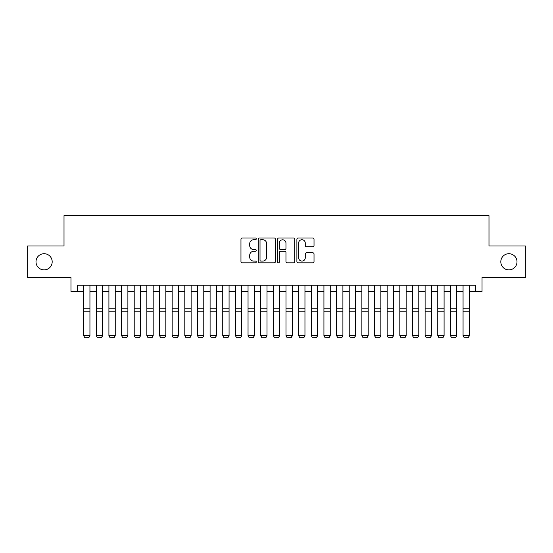 <?xml version="1.0" encoding="UTF-8"?>
<svg xmlns="http://www.w3.org/2000/svg" width="553" height="553" viewBox="0 0 553 553"><rect width="100%" height="100%" fill="white"/><g stroke="black" fill="none" stroke-linecap="round" stroke-linejoin="round"><path stroke-width="0.83" d="M256.267 238.868A0.871 0.871 0 0 0 255.396 238.004L242.207 238.004A1.244 1.244 0 0 0 240.963 239.242L240.963 261.59A1.244 1.244 0 0 0 242.207 262.834L255.396 262.834A0.871 0.871 0 0 0 256.267 261.963A0.871 0.871 0 0 0 255.396 261.092L253.689 261.092A3.975 3.975 0 0 1 249.714 257.117L249.714 255.258A3.975 3.975 0 0 1 253.689 251.283L255.396 251.283A0.871 0.871 0 0 0 256.267 250.419A0.871 0.871 0 0 0 255.396 249.548L253.689 249.548A3.975 3.975 0 0 1 249.714 245.573L249.714 243.714A3.975 3.975 0 0 1 253.689 239.739L255.396 239.739A0.871 0.871 0 0 0 256.267 238.868M500.811 261.797A8.095 8.095 0 0 0 508.905 269.892A8.095 8.095 0 0 0 517 261.797A8.095 8.095 0 0 0 508.905 253.703A8.095 8.095 0 0 0 500.811 261.797M36 261.797A8.095 8.095 0 0 0 44.095 269.892A8.095 8.095 0 0 0 52.189 261.797A8.095 8.095 0 0 0 44.095 253.703A8.095 8.095 0 0 0 36 261.797M312.784 246.756A1.244 1.244 0 0 0 314.021 245.511L314.021 239.242A1.244 1.244 0 0 0 312.784 238.004L298.136 238.004A1.244 1.244 0 0 0 296.892 239.242L296.892 261.59A1.244 1.244 0 0 0 298.136 262.834L312.784 262.834A1.244 1.244 0 0 0 314.021 261.59L314.021 254.014A1.244 1.244 0 0 0 312.784 252.776L306.514 252.776A1.244 1.244 0 0 0 305.27 254.014L305.27 257.774A3.318 3.318 0 0 1 301.952 261.092A3.318 3.318 0 0 1 298.627 257.774L298.627 243.057A3.318 3.318 0 0 1 301.952 239.739A3.318 3.318 0 0 1 305.27 243.057L305.27 245.511A1.244 1.244 0 0 0 306.514 246.756L312.784 246.756M77.296 291.521L77.296 285.196L475.704 285.196L475.704 291.521L482.029 291.521L482.029 277.606L525.35 277.606L525.35 245.988L488.99 245.988L488.99 215.635L64.01 215.635L64.01 245.988L27.65 245.988L27.65 277.606L70.971 277.606L70.971 291.521L83.621 291.521M275.415 239.242A1.244 1.244 0 0 0 274.17 238.004L259.523 238.004A1.244 1.244 0 0 0 258.279 239.242L258.279 261.59A1.244 1.244 0 0 0 259.523 262.834L274.17 262.834A1.244 1.244 0 0 0 275.415 261.59L275.415 239.242M278.83 238.004L293.477 238.004A1.244 1.244 0 0 1 294.721 239.242L294.721 261.59A1.244 1.244 0 0 1 293.477 262.834L287.207 262.834A1.244 1.244 0 0 1 285.963 261.59L285.963 252.527A1.244 1.244 0 0 0 284.726 251.283L280.565 251.283A1.244 1.244 0 0 0 279.327 252.527L279.327 261.963A0.871 0.871 0 0 1 278.456 262.834A0.871 0.871 0 0 1 277.585 261.963L277.585 239.242A1.244 1.244 0 0 1 278.83 238.004M89.939 291.521L96.263 291.521M102.588 291.521L108.913 291.521M115.238 291.521L121.563 291.521M127.888 291.521L134.213 291.521M140.531 291.521L146.856 291.521M153.181 291.521L159.506 291.521M165.831 291.521L172.156 291.521M178.481 291.521L184.799 291.521M191.124 291.521L197.449 291.521M203.774 291.521L210.099 291.521M216.423 291.521L222.748 291.521M229.073 291.521L235.391 291.521M241.716 291.521L248.041 291.521M254.366 291.521L260.691 291.521M267.016 291.521L273.341 291.521M279.659 291.521L285.984 291.521M292.309 291.521L298.634 291.521M304.959 291.521L311.284 291.521M317.609 291.521L323.927 291.521M330.252 291.521L336.577 291.521M342.901 291.521L349.226 291.521M355.551 291.521L361.876 291.521M368.201 291.521L374.519 291.521M380.844 291.521L387.169 291.521M393.494 291.521L399.819 291.521M406.144 291.521L412.469 291.521M418.787 291.521L425.112 291.521M431.437 291.521L437.762 291.521M444.087 291.521L450.412 291.521M456.737 291.521L463.061 291.521M469.379 291.521L475.704 291.521M260.892 239.739A0.871 0.871 0 0 0 260.021 240.61L260.021 260.221A0.871 0.871 0 0 0 260.892 261.092L262.689 261.092A3.975 3.975 0 0 0 266.664 257.117L266.664 243.714A3.975 3.975 0 0 0 262.689 239.739L260.892 239.739M285.963 243.12A3.318 3.318 0 0 0 282.645 239.802A3.318 3.318 0 0 0 279.327 243.12L279.327 248.304A1.244 1.244 0 0 0 280.565 249.548L284.726 249.548A1.244 1.244 0 0 0 285.963 248.304L285.963 243.12M89.939 285.196L89.939 335.795L88.992 337.365L84.568 337.275L88.992 337.365M84.568 337.365L83.621 335.567L89.939 335.567L88.992 337.275M83.621 285.196L83.621 335.567L84.568 337.275M102.588 285.196L102.588 335.795L101.641 337.365L97.217 337.275L101.641 337.365M97.217 337.365L96.263 335.567L102.588 335.567L101.641 337.275M96.263 285.196L96.263 335.567L97.217 337.275M115.238 285.196L115.238 335.795L114.291 337.365L109.86 337.275L114.291 337.365M109.86 337.365L108.913 335.567L115.238 335.567L114.291 337.275M108.913 285.196L108.913 335.567L109.86 337.275M127.888 285.196L127.888 335.795L126.934 337.365L122.51 337.275L126.934 337.365M122.51 337.365L121.563 335.567L127.888 335.567L126.934 337.275M121.563 285.196L121.563 335.567L122.51 337.275M140.531 285.196L140.531 335.795L139.584 337.365L135.16 337.275L139.584 337.365M135.16 337.365L134.213 335.567L140.531 335.567L139.584 337.275M134.213 285.196L134.213 335.567L135.16 337.275M153.181 285.196L153.181 335.795L152.234 337.365L147.803 337.275L152.234 337.365M147.803 337.365L146.856 335.567L153.181 335.567L152.234 337.275M146.856 285.196L146.856 335.567L147.803 337.275M165.831 285.196L165.831 335.795L164.884 337.365L160.453 337.275L164.884 337.365M160.453 337.365L159.506 335.567L165.831 335.567L164.884 337.275M159.506 285.196L159.506 335.567L160.453 337.275M178.481 285.196L178.481 335.795L177.527 337.365L173.103 337.275L177.527 337.365M173.103 337.365L172.156 335.567L178.481 335.567L177.527 337.275M172.156 285.196L172.156 335.567L173.103 337.275M191.124 285.196L191.124 335.795L190.177 337.365L185.753 337.275L190.177 337.365M185.753 337.365L184.799 335.567L191.124 335.567L190.177 337.275M184.799 285.196L184.799 335.567L185.753 337.275M203.774 285.196L203.774 335.795L202.827 337.365L198.396 337.275L202.827 337.365M198.396 337.365L197.449 335.567L203.774 335.567L202.827 337.275M197.449 285.196L197.449 335.567L198.396 337.275M216.423 285.196L216.423 335.795L215.476 337.365L211.046 337.275L215.476 337.365M211.046 337.365L210.099 335.567L216.423 335.567L215.476 337.275M210.099 285.196L210.099 335.567L211.046 337.275M229.073 285.196L229.073 335.795L228.119 337.365L223.695 337.275L228.119 337.365M223.695 337.365L222.748 335.567L229.073 335.567L228.119 337.275M222.748 285.196L222.748 335.567L223.695 337.275M241.716 285.196L241.716 335.795L240.769 337.365L236.345 337.275L240.769 337.365M236.345 337.365L235.391 335.567L241.716 335.567L240.769 337.275M235.391 285.196L235.391 335.567L236.345 337.275M254.366 285.196L254.366 335.795L253.419 337.365L248.988 337.275L253.419 337.365M248.988 337.365L248.041 335.567L254.366 335.567L253.419 337.275M248.041 285.196L248.041 335.567L248.988 337.275M267.016 285.196L267.016 335.795L266.062 337.365L261.638 337.275L266.062 337.365M261.638 337.365L260.691 335.567L267.016 335.567L266.062 337.275M260.691 285.196L260.691 335.567L261.638 337.275M279.659 285.196L279.659 335.795L278.712 337.365L274.288 337.275L278.712 337.365M274.288 337.365L273.341 335.567L279.659 335.567L278.712 337.275M273.341 285.196L273.341 335.567L274.288 337.275M292.309 285.196L292.309 335.795L291.362 337.365L286.938 337.275L291.362 337.365M286.938 337.365L285.984 335.567L292.309 335.567L291.362 337.275M285.984 285.196L285.984 335.567L286.938 337.275M304.959 285.196L304.959 335.795L304.012 337.365L299.581 337.275L304.012 337.365M299.581 337.365L298.634 335.567L304.959 335.567L304.012 337.275M298.634 285.196L298.634 335.567L299.581 337.275M317.609 285.196L317.609 335.795L316.655 337.365L312.231 337.275L316.655 337.365M312.231 337.365L311.284 335.567L317.609 335.567L316.655 337.275M311.284 285.196L311.284 335.567L312.231 337.275M330.252 285.196L330.252 335.795L329.305 337.365L324.881 337.275L329.305 337.365M324.881 337.365L323.927 335.567L330.252 335.567L329.305 337.275M323.927 285.196L323.927 335.567L324.881 337.275M342.901 285.196L342.901 335.795L341.954 337.365L337.524 337.275L341.954 337.365M337.524 337.365L336.577 335.567L342.901 335.567L341.954 337.275M336.577 285.196L336.577 335.567L337.524 337.275M355.551 285.196L355.551 335.795L354.604 337.365L350.173 337.275L354.604 337.365M350.173 337.365L349.226 335.567L355.551 335.567L354.604 337.275M349.226 285.196L349.226 335.567L350.173 337.275M368.201 285.196L368.201 335.795L367.247 337.365L362.823 337.275L367.247 337.365M362.823 337.365L361.876 335.567L368.201 335.567L367.247 337.275M361.876 285.196L361.876 335.567L362.823 337.275M380.844 285.196L380.844 335.795L379.897 337.365L375.473 337.275L379.897 337.365M375.473 337.365L374.519 335.567L380.844 335.567L379.897 337.275M374.519 285.196L374.519 335.567L375.473 337.275M393.494 285.196L393.494 335.795L392.547 337.365L388.116 337.275L392.547 337.365M388.116 337.365L387.169 335.567L393.494 335.567L392.547 337.275M387.169 285.196L387.169 335.567L388.116 337.275M406.144 285.196L406.144 335.795L405.197 337.365L400.766 337.275L405.197 337.365M400.766 337.365L399.819 335.567L406.144 335.567L405.197 337.275M399.819 285.196L399.819 335.567L400.766 337.275M418.787 285.196L418.787 335.795L417.84 337.365L413.416 337.275L417.84 337.365M413.416 337.365L412.469 335.567L418.787 335.567L417.84 337.275M412.469 285.196L412.469 335.567L413.416 337.275M431.437 285.196L431.437 335.795L430.49 337.365L426.066 337.275L430.49 337.365M426.066 337.365L425.112 335.567L431.437 335.567L430.49 337.275M425.112 285.196L425.112 335.567L426.066 337.275M444.087 285.196L444.087 335.795L443.14 337.365L438.709 337.275L443.14 337.365M438.709 337.365L437.762 335.567L444.087 335.567L443.14 337.275M437.762 285.196L437.762 335.567L438.709 337.275M456.737 285.196L456.737 335.795L455.783 337.365L451.359 337.275L455.783 337.365M451.359 337.365L450.412 335.567L456.737 335.567L455.783 337.275M450.412 285.196L450.412 335.567L451.359 337.275M469.379 285.196L469.379 335.795L468.432 337.365L464.008 337.275L468.432 337.365M464.008 337.365L463.061 335.567L469.379 335.567L468.432 337.275M463.061 285.196L463.061 335.567L464.008 337.275M89.939 308.809L83.621 308.809M89.939 311.201L83.621 311.201M102.588 308.809L96.263 308.809M102.588 311.201L96.263 311.201M115.238 308.809L108.913 308.809M115.238 311.201L108.913 311.201M127.888 308.809L121.563 308.809M127.888 311.201L121.563 311.201M140.531 308.809L134.213 308.809M140.531 311.201L134.213 311.201M153.181 308.809L146.856 308.809M153.181 311.201L146.856 311.201M165.831 308.809L159.506 308.809M165.831 311.201L159.506 311.201M178.481 308.809L172.156 308.809M178.481 311.201L172.156 311.201M191.124 308.809L184.799 308.809M191.124 311.201L184.799 311.201M203.774 308.809L197.449 308.809M203.774 311.201L197.449 311.201M216.423 308.809L210.099 308.809M216.423 311.201L210.099 311.201M229.073 308.809L222.748 308.809M229.073 311.201L222.748 311.201M241.716 308.809L235.391 308.809M241.716 311.201L235.391 311.201M254.366 308.809L248.041 308.809M254.366 311.201L248.041 311.201M267.016 308.809L260.691 308.809M267.016 311.201L260.691 311.201M279.659 308.809L273.341 308.809M279.659 311.201L273.341 311.201M292.309 308.809L285.984 308.809M292.309 311.201L285.984 311.201M304.959 308.809L298.634 308.809M304.959 311.201L298.634 311.201M317.609 308.809L311.284 308.809M317.609 311.201L311.284 311.201M330.252 308.809L323.927 308.809M330.252 311.201L323.927 311.201M342.901 308.809L336.577 308.809M342.901 311.201L336.577 311.201M355.551 308.809L349.226 308.809M355.551 311.201L349.226 311.201M368.201 308.809L361.876 308.809M368.201 311.201L361.876 311.201M380.844 308.809L374.519 308.809M380.844 311.201L374.519 311.201M393.494 308.809L387.169 308.809M393.494 311.201L387.169 311.201M406.144 308.809L399.819 308.809M406.144 311.201L399.819 311.201M418.787 308.809L412.469 308.809M418.787 311.201L412.469 311.201M431.437 308.809L425.112 308.809M431.437 311.201L425.112 311.201M444.087 308.809L437.762 308.809M444.087 311.201L437.762 311.201M456.737 308.809L450.412 308.809M456.737 311.201L450.412 311.201M469.379 308.809L463.061 308.809M469.379 311.201L463.061 311.201"/></g></svg>
